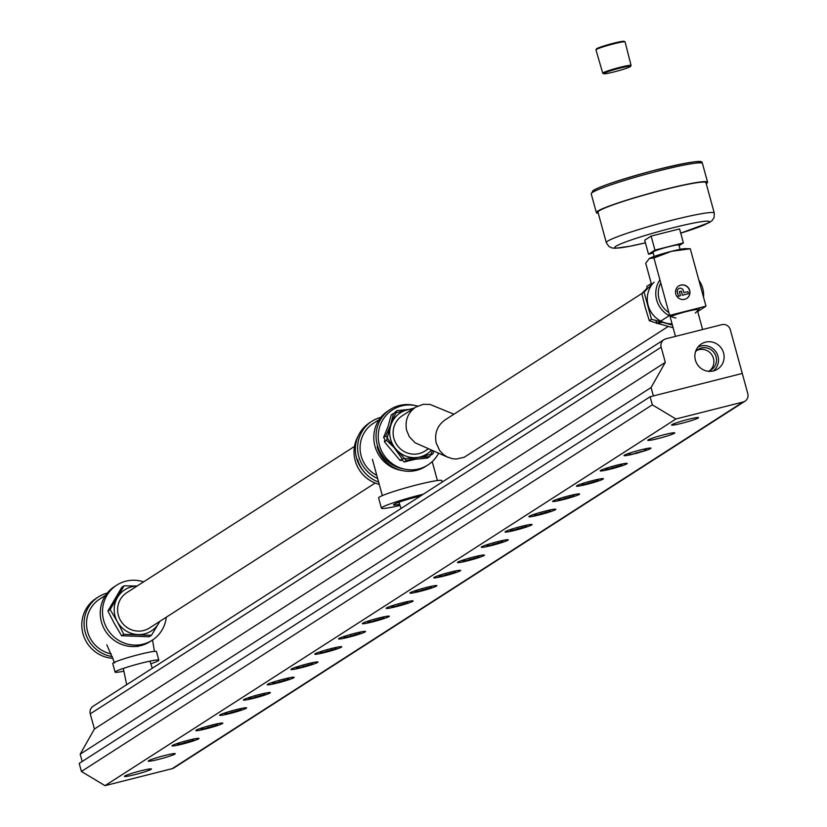 <?xml version="1.0" encoding="UTF-8"?>
<svg xmlns="http://www.w3.org/2000/svg" width="827" height="827" viewBox="0 0 827 827"><rect width="100%" height="100%" fill="white"/><g stroke="black" fill="none" stroke-linecap="round" stroke-linejoin="round"><path stroke-width="1.24" d="M678.491 296.19L680.487 295.684L679.37 291.621L681.365 291.114L682.471 295.177L688.446 293.668L687.888 291.631L683.908 292.644L683.35 290.608A3.174 3.07 57.3 0 0 678.647 288.695A3.174 3.07 57.3 0 0 677.375 292.117L678.491 296.19L677.241 292.21A3.174 3.07 -122.7 0 1 678.585 288.737M680.487 295.684L678.357 296.283M681.365 291.114L679.38 291.662M682.471 295.177L681.221 291.207M688.446 293.668L682.337 295.27M686.658 298.495A7.402 7.164 57.3 0 0 680.642 285.191A7.402 7.164 57.3 0 0 678.657 286.028M680.776 285.098A7.402 7.164 -122.7 0 1 686.73 298.444A7.402 7.164 -122.7 0 1 676.703 296.087A7.402 7.164 -122.7 0 1 680.776 285.098M649.257 258.541L649.495 258.396A19.31 1.499 -15.3 0 1 649.495 258.396A19.31 1.499 -15.3 0 1 671.534 251.305A19.31 1.499 -15.3 0 1 685.138 248.648L690.276 248.772L671.534 251.305L653.93 257.962L649.257 258.541L645.722 263.234L651.262 283.516L646.786 286.39L647.345 288.861M655.935 320.369L656.948 323.533L662.675 322.179M653.93 257.962L669.632 315.387L705.979 306.186L697.688 311.521M669.632 315.387L656.948 323.533M670.997 316.493A13.997 1.085 -15.3 0 1 686.679 311.51A13.997 1.085 -15.3 0 1 697.202 309.732M690.276 248.772L705.979 306.186M672.051 323.864A24.49 23.694 -122.7 0 1 665.28 322.912A24.49 23.694 -122.7 0 1 648.172 305.432A24.49 23.694 -122.7 0 1 654.116 282.131L644.078 292.076L651.521 319.274L672.392 325.083M695.269 313.051A24.49 23.694 57.3 0 0 699.931 307.716M703.519 297.182A24.49 23.694 57.3 0 0 698.887 280.27M659.925 279.898A24.49 23.694 57.3 0 0 675.928 318.002M647.169 288.065L641.855 293.513L645.205 307.344L649.298 320.7L656.834 323.171M657.537 323.398L673.116 327.74M668.226 326.479L464.267 457.238L456.287 459.047L452.193 458.675L447.004 456.855L443.51 454.602L439.664 450.55L436.149 442.89C434.371 433.183 437.359 425.502 445.122 419.868L644.078 292.076M649.298 320.7L651.521 319.274M668.857 312.523A22.391 21.667 -122.7 0 1 660.773 282.979M700.748 287.041A22.391 21.667 -122.7 0 1 701.575 290.081M151.114 769.358A13.997 1.085 -15.3 0 1 136.589 774.186A13.997 1.085 -15.3 0 1 124.453 776.388A13.997 1.085 -15.3 0 1 137.654 771.643A13.997 1.085 -15.3 0 1 151.444 768.996A13.997 1.085 -15.3 0 1 151.114 769.358M222.484 723.532A13.997 1.085 -15.3 0 1 207.959 728.349A13.997 1.085 -15.3 0 1 195.813 730.551A13.997 1.085 -15.3 0 1 209.024 725.806A13.997 1.085 -15.3 0 1 222.804 723.17A13.997 1.085 -15.3 0 1 222.484 723.532M270.057 692.974A13.997 1.085 -15.3 0 1 255.533 697.802A13.997 1.085 -15.3 0 1 243.386 700.004A13.997 1.085 -15.3 0 1 256.597 695.259A13.997 1.085 -15.3 0 1 270.377 692.612A13.997 1.085 -15.3 0 1 270.057 692.974M317.63 662.427A13.997 1.085 -15.3 0 1 303.106 667.244A13.997 1.085 -15.3 0 1 290.959 669.446A13.997 1.085 -15.3 0 1 304.171 664.701A13.997 1.085 -15.3 0 1 317.961 662.065A13.997 1.085 -15.3 0 1 317.63 662.427M365.203 631.869A13.997 1.085 -15.3 0 1 350.679 636.687A13.997 1.085 -15.3 0 1 338.532 638.889A13.997 1.085 -15.3 0 1 351.744 634.144A13.997 1.085 -15.3 0 1 365.534 631.508A13.997 1.085 -15.3 0 1 365.203 631.869M412.776 601.312A13.997 1.085 -15.3 0 1 398.252 606.139A13.997 1.085 -15.3 0 1 386.116 608.341A13.997 1.085 -15.3 0 1 399.327 603.596A13.997 1.085 -15.3 0 1 413.107 600.95A13.997 1.085 -15.3 0 1 412.776 601.312M460.36 570.764A13.997 1.085 -15.3 0 1 445.836 575.582A13.997 1.085 -15.3 0 1 433.689 577.784A13.997 1.085 -15.3 0 1 446.9 573.039A13.997 1.085 -15.3 0 1 460.68 570.403A13.997 1.085 -15.3 0 1 460.36 570.764M507.933 540.207A13.997 1.085 -15.3 0 1 493.409 545.024A13.997 1.085 -15.3 0 1 481.262 547.226A13.997 1.085 -15.3 0 1 494.474 542.481A13.997 1.085 -15.3 0 1 508.254 539.845A13.997 1.085 -15.3 0 1 507.933 540.207M555.506 509.649A13.997 1.085 -15.3 0 1 540.982 514.477A13.997 1.085 -15.3 0 1 528.835 516.679A13.997 1.085 -15.3 0 1 542.047 511.934A13.997 1.085 -15.3 0 1 555.837 509.287A13.997 1.085 -15.3 0 1 555.506 509.649M603.079 479.102A13.997 1.085 -15.3 0 1 588.555 483.919A13.997 1.085 -15.3 0 1 576.409 486.121A13.997 1.085 -15.3 0 1 589.62 481.376A13.997 1.085 -15.3 0 1 603.41 478.74A13.997 1.085 -15.3 0 1 603.079 479.102M632.955 454.168A13.997 1.085 -15.3 0 1 623.992 455.563A13.997 1.085 -15.3 0 1 624.313 455.201A13.997 1.085 -15.3 0 1 638.837 450.384A13.997 1.085 -15.3 0 1 650.983 448.182A13.997 1.085 -15.3 0 1 650.653 448.544A13.997 1.085 -15.3 0 1 642.548 451.542M648.099 439.933A13.997 1.085 -15.3 0 1 662.623 435.105A13.997 1.085 -15.3 0 1 674.77 432.903A13.997 1.085 -15.3 0 1 674.439 433.265A13.997 1.085 -15.3 0 1 659.925 438.093A13.997 1.085 -15.3 0 1 647.779 440.295A13.997 1.085 -15.3 0 1 648.099 439.933M671.896 424.654A13.997 1.085 -15.3 0 1 686.41 419.827A13.997 1.085 -15.3 0 1 698.557 417.625A13.997 1.085 -15.3 0 1 698.226 417.986A13.997 1.085 -15.3 0 1 683.712 422.814A13.997 1.085 -15.3 0 1 671.565 425.016A13.997 1.085 -15.3 0 1 671.896 424.654M626.866 463.823A13.997 1.085 -15.3 0 1 612.342 468.64A13.997 1.085 -15.3 0 1 600.206 470.842A13.997 1.085 -15.3 0 1 613.407 466.097A13.997 1.085 -15.3 0 1 627.197 463.461A13.997 1.085 -15.3 0 1 626.866 463.823M579.293 494.37A13.997 1.085 -15.3 0 1 564.769 499.198A13.997 1.085 -15.3 0 1 552.622 501.4A13.997 1.085 -15.3 0 1 565.833 496.655A13.997 1.085 -15.3 0 1 579.624 494.008A13.997 1.085 -15.3 0 1 579.293 494.37M531.72 524.928A13.997 1.085 -15.3 0 1 517.195 529.756A13.997 1.085 -15.3 0 1 505.049 531.957A13.997 1.085 -15.3 0 1 518.26 527.212A13.997 1.085 -15.3 0 1 532.05 524.566A13.997 1.085 -15.3 0 1 531.72 524.928M484.146 555.486A13.997 1.085 -15.3 0 1 469.622 560.303A13.997 1.085 -15.3 0 1 457.476 562.505A13.997 1.085 -15.3 0 1 470.687 557.76A13.997 1.085 -15.3 0 1 484.467 555.124A13.997 1.085 -15.3 0 1 484.146 555.486M436.563 586.033A13.997 1.085 -15.3 0 1 422.049 590.86A13.997 1.085 -15.3 0 1 409.903 593.062A13.997 1.085 -15.3 0 1 423.114 588.317A13.997 1.085 -15.3 0 1 436.894 585.671A13.997 1.085 -15.3 0 1 436.563 586.033M388.99 616.591A13.997 1.085 -15.3 0 1 374.466 621.418A13.997 1.085 -15.3 0 1 362.329 623.61A13.997 1.085 -15.3 0 1 375.53 618.875A13.997 1.085 -15.3 0 1 389.321 616.229A13.997 1.085 -15.3 0 1 388.99 616.591M341.417 647.148A13.997 1.085 -15.3 0 1 326.892 651.965A13.997 1.085 -15.3 0 1 314.746 654.167A13.997 1.085 -15.3 0 1 327.957 649.422A13.997 1.085 -15.3 0 1 341.747 646.786A13.997 1.085 -15.3 0 1 341.417 647.148M293.843 677.695A13.997 1.085 -15.3 0 1 279.319 682.523A13.997 1.085 -15.3 0 1 267.173 684.725A13.997 1.085 -15.3 0 1 280.384 679.98A13.997 1.085 -15.3 0 1 294.174 677.334A13.997 1.085 -15.3 0 1 293.843 677.695M246.27 708.253A13.997 1.085 -15.3 0 1 231.746 713.07A13.997 1.085 -15.3 0 1 219.6 715.272A13.997 1.085 -15.3 0 1 232.811 710.538A13.997 1.085 -15.3 0 1 246.591 707.891A13.997 1.085 -15.3 0 1 246.27 708.253M198.687 738.811A13.997 1.085 -15.3 0 1 184.173 743.628A13.997 1.085 -15.3 0 1 172.026 745.83A13.997 1.085 -15.3 0 1 185.238 741.085A13.997 1.085 -15.3 0 1 199.018 738.449A13.997 1.085 -15.3 0 1 198.687 738.811M174.9 754.079A13.997 1.085 -15.3 0 1 160.376 758.907A13.997 1.085 -15.3 0 1 148.24 761.109A13.997 1.085 -15.3 0 1 161.451 756.364A13.997 1.085 -15.3 0 1 175.231 753.717A13.997 1.085 -15.3 0 1 174.9 754.079M675.917 419L652.317 404.817L650.115 396.753L742.274 373.442L747.794 393.631A6.998 6.771 -122.7 0 1 743.049 402.025L675.917 419L105.019 785.65L172.15 768.676A6.998 6.771 57.3 0 0 174.083 767.828L744.993 401.188M650.115 396.753L79.206 763.404L81.418 771.467L652.317 404.817M81.418 771.467L105.019 785.65M697.843 347.226A14.183 13.718 -122.7 0 1 713.132 371.034M695.507 351.764A12.116 11.723 -122.7 0 1 716.068 356.778A12.116 11.723 -122.7 0 1 708.026 371.261M696.861 350.39A12.116 11.723 -122.7 0 1 709.845 370.599M723.584 352.995A14.969 14.493 -122.7 0 1 697.295 364.387A14.969 14.493 -122.7 0 1 699.838 345.117A14.969 14.493 -122.7 0 1 723.584 352.995M651.076 387.532L665.311 362.35L661.166 347.195A6.998 6.771 -122.7 0 1 665.911 338.801L721.878 324.649A6.998 6.771 -122.7 0 1 730.303 329.715L742.274 373.442L653.371 395.926L651.076 387.532L80.178 754.183L82.173 761.491M663.967 339.639L93.069 706.289A6.998 6.771 57.3 0 0 90.267 713.846L94.412 729L80.178 754.183M665.311 362.35L94.412 729M633.048 454.013L642.341 451.242L633.048 454.013M636.439 452.638L636.625 453.32M642.589 451.387L636.583 453.341L642.589 451.387M609.158 468.909L618.441 466.149L609.158 468.909M612.549 467.534L612.735 468.216M618.699 466.294L612.693 468.237L618.699 466.294M585.371 484.188L594.654 481.417L585.371 484.188M588.752 482.813L588.938 483.495M594.913 481.562L588.907 483.516L594.913 481.562M561.585 499.467L570.868 496.696L561.585 499.467M564.965 498.092L565.151 498.774M571.126 496.841L565.12 498.795L571.126 496.841M537.798 514.745L547.081 511.975L537.798 514.745M541.178 513.36L541.365 514.043M547.34 512.12L541.334 514.074L547.34 512.12M514.012 530.024L523.295 527.254L514.012 530.024M517.392 528.639L517.578 529.321M523.553 527.399L517.547 529.342L523.553 527.399M490.215 545.293L499.508 542.533L490.215 545.293M493.605 543.918L493.791 544.6M499.766 542.677L493.76 544.621L499.766 542.677M466.428 560.572L475.721 557.812L466.428 560.572M469.819 559.197L470.005 559.879L475.98 557.956L469.974 559.9M442.641 575.85L451.935 573.08L442.641 575.85M446.032 574.476L446.218 575.158M452.183 573.225L446.187 575.178L452.183 573.225M418.855 591.129L428.148 588.359L418.855 591.129M422.246 589.754L422.432 590.437M428.396 588.504L422.39 590.457L428.396 588.504M395.068 606.408L404.362 603.638L395.068 606.408M398.459 605.023L398.645 605.705M404.61 603.782L398.604 605.736L404.61 603.782M371.282 621.687L380.575 618.916L371.282 621.687M374.672 620.302L374.858 620.984M380.823 619.061L374.817 621.005L380.823 619.061M347.495 636.955L356.778 634.195L347.495 636.955M350.875 635.581L351.072 636.263M357.037 634.34L351.03 636.283L357.037 634.34M323.708 652.234L332.992 649.474L323.708 652.234M327.089 650.859L327.275 651.542M333.25 649.619L327.244 651.562L333.25 649.619M299.922 667.513L309.205 664.743L299.922 667.513M303.302 666.138L303.488 666.82M309.463 664.887L303.457 666.841L309.463 664.887M276.135 682.792L285.418 680.021L276.135 682.792M279.516 681.417L279.702 682.099L285.677 680.166L279.671 682.12M252.338 698.071L261.632 695.3L252.338 698.071M255.729 696.685L255.915 697.368M261.89 695.445L255.884 697.399L261.89 695.445M228.552 713.339L237.845 710.579L228.552 713.339M231.942 711.964L232.129 712.647M238.104 710.724L232.098 712.667L238.104 710.724M204.765 728.618L214.059 725.858L204.765 728.618M208.156 727.243L208.342 727.925M214.307 726.003L208.311 727.946L214.307 726.003M180.979 743.897L190.272 741.137L180.979 743.897M184.369 742.522L184.555 743.204M190.52 741.271L184.514 743.225L190.52 741.271M412.663 409.076L410.926 409.22A24.49 23.694 57.3 0 0 391.688 423.062A24.49 23.694 57.3 0 0 394.407 447.231A24.49 23.694 57.3 0 0 416.353 457.569L402.242 458.975L385.806 435.974L396.815 410.626L410.926 409.22A24.49 23.694 57.3 0 1 412.559 409.138A24.49 23.694 57.3 0 0 407.194 409.841A24.49 23.694 57.3 0 0 390.458 426.67A24.49 23.694 57.3 0 0 396.898 450.219L386.654 440.367L393.507 413.448L391.285 414.875L387.966 426.711L383.583 437.4L384.917 439.499L384.431 441.794L400.02 460.412L402.325 460.277L404.176 461.973L415.278 459.305L427.476 458.065L429.699 456.638L416.353 457.569A24.49 23.694 57.3 0 0 431.363 450.219A24.49 23.694 57.3 0 1 420.075 456.938L406.398 460.546L396.898 450.219A24.49 23.694 57.3 0 0 420.075 456.938L433.007 453.816L430.298 455.377M393.507 413.448L414.12 408.135M433.772 451.242L433.007 453.816M386.654 440.367L384.431 441.794M406.398 460.546L404.176 461.973M706.248 183.687A57.652 4.486 164.7 0 0 707.581 182.209A57.652 4.486 164.7 0 0 650.787 193.094A57.652 4.486 164.7 0 0 596.36 212.632A57.652 4.486 164.7 0 0 598.262 213.232M714.28 213.066L705.958 182.653A55.978 4.362 164.7 0 0 650.818 193.218A55.978 4.362 164.7 0 0 597.983 212.198L606.305 242.611L608.817 246.415L612.145 247.986L615.34 248.265L629.667 246.301L645.411 242.828A48.979 3.815 -15.3 0 1 623.951 242.611A48.979 3.815 -15.3 0 1 699.094 222.06A48.979 3.815 -15.3 0 1 680.724 233.142L709.38 222.546L711.985 220.664L714.052 217.625L714.28 213.066A55.978 4.362 164.7 0 0 659.14 223.631A55.978 4.362 164.7 0 0 606.305 242.611M653.258 253.021L648.523 254.22L644.698 240.223L651.118 236.098L679.567 228.903L683.391 242.9L679.091 245.66M680.104 249.361L678.915 245.019A13.439 1.044 164.7 0 0 668.816 246.725A13.439 1.044 164.7 0 0 652.999 252.101L654.188 256.442M648.523 254.22L654.953 250.095L683.391 242.9M651.118 236.098L654.953 250.095M625.016 41.836L624.178 41.35A14.41 1.127 164.7 0 0 613.396 43.262A14.41 1.127 164.7 0 0 596.453 48.938L595.967 49.785A15.103 1.178 -15.3 0 1 613.727 43.841A15.103 1.178 -15.3 0 1 625.016 41.836A15.103 1.178 -15.3 0 1 625.088 41.919L631.084 65.447A14.679 1.147 164.7 0 0 620.043 67.307A14.679 1.147 164.7 0 0 602.769 73.189A14.679 1.147 164.7 0 0 602.842 73.262L603.7 73.737A13.966 1.085 -15.3 0 1 620.074 68.083A13.966 1.085 -15.3 0 1 630.556 66.398A13.966 1.085 -15.3 0 1 617.397 71.039A13.966 1.085 -15.3 0 1 603.7 73.737M602.769 73.189L595.957 49.889A15.103 1.178 -15.3 0 1 595.967 49.785M630.556 66.398L631.063 65.54A14.679 1.147 164.7 0 0 631.084 65.447M123.864 671.162A22.67 1.768 -15.3 0 1 115.087 672.124A22.67 1.768 -15.3 0 1 136.496 664.432A22.67 1.768 -15.3 0 1 158.825 660.153A22.67 1.768 -15.3 0 1 150.793 663.802M158.825 660.153L156.468 651.542A22.67 1.768 164.7 0 0 134.139 655.821A22.67 1.768 164.7 0 0 112.73 663.512L115.087 672.124M113.02 658.344A32.749 31.684 -122.7 0 1 83.051 634.009A32.749 31.684 -122.7 0 1 96.108 598.407L98.361 596.949A32.749 31.684 -122.7 0 1 107.283 593.052M112.348 656.597A32.749 31.684 -122.7 0 1 84.943 631.104A32.749 31.684 -122.7 0 1 98.361 596.949M111.242 653.888A30.227 29.245 -122.7 0 1 87.176 629.895A30.227 29.245 -122.7 0 1 99.726 599.068L105.649 595.264M166.299 617.18A32.749 31.684 -122.7 0 1 152.189 640.222L149.935 641.669A32.749 31.684 -122.7 0 1 105.577 631.239A32.749 31.684 -122.7 0 1 114.539 586.56L116.803 585.113A32.749 31.684 -122.7 0 1 143.609 581.857M152.189 640.222A32.749 31.684 -122.7 0 1 107.83 629.781A32.749 31.684 -122.7 0 1 116.803 585.113M363.518 471.173A32.749 31.684 -122.7 0 1 369.659 422.721L371.923 421.263A32.749 31.684 -122.7 0 1 380.844 417.366M377.66 478.533A32.749 31.684 -122.7 0 1 357.781 451.139A32.749 31.684 -122.7 0 1 371.923 421.263M376.802 475.391A30.227 29.245 -122.7 0 1 360.148 449.971A30.227 29.245 -122.7 0 1 373.287 423.383L379.2 419.578M401.643 470.46A32.749 31.684 -122.7 0 1 374.621 444.812A32.749 31.684 -122.7 0 1 388.101 410.874L390.354 409.427A32.749 31.684 -122.7 0 1 414.379 405.385M404.021 469.023A32.749 31.684 -122.7 0 1 376.895 443.417A32.749 31.684 -122.7 0 1 390.354 409.427M137.065 586.064A24.49 23.694 57.3 0 0 117.475 597.456A24.49 23.694 57.3 0 0 117.341 621.708L110.125 609.571L124.071 585.826L121.848 587.253L107.903 610.998L114.374 623.61L121.59 635.746L149.222 636.738L151.444 635.312L123.812 634.319L117.341 621.708A24.49 23.694 57.3 0 0 138.006 634.567A24.49 23.694 57.3 0 0 158.794 623.196A24.49 23.694 57.3 0 0 159.745 621.397M124.071 585.826L137.106 586.043M159.9 621.294L151.444 635.312M123.812 634.319L121.59 635.746M110.125 609.571L107.903 610.998M448.244 457.445L415.071 442.776L409.324 436.728L406.595 430.226C404.817 420.519 407.804 412.849 415.567 407.204L402.294 415.733A20.995 20.313 57.3 0 0 396.546 444.368A20.995 20.313 57.3 0 0 424.975 451.056L428.324 448.906M415.567 407.204L423.228 404.3L430.061 404.444L453.93 414.213M375.158 483.051L149.48 627.993A20.995 20.313 -122.7 0 1 121.042 621.304A20.995 20.313 -122.7 0 1 126.789 592.659L354.494 446.435M396.815 410.626L394.003 413.314M432.469 450.684L429.699 456.638M385.806 435.974L383.583 437.4M402.242 458.975L400.02 460.412M399.617 504.325A20.189 1.571 -15.3 0 1 393.518 504.832A20.189 1.571 -15.3 0 1 394.003 504.315A20.189 1.571 -15.3 0 1 417.315 496.748A20.189 1.571 -15.3 0 1 420.592 495.942M442.176 482.089L441.783 480.642A32.749 2.553 164.7 0 0 417.211 484.798A32.749 2.553 164.7 0 0 378.611 497.926L381.412 508.15A32.749 2.553 -15.3 0 1 420.002 495.032A32.749 2.553 -15.3 0 1 423.29 494.215M399.999 505.452A32.749 2.553 -15.3 0 1 381.412 508.15M358.215 435.994A32.749 31.674 57.4 0 0 355.207 460.67A32.749 31.674 57.4 0 0 379.252 484.364M357.491 459.212A32.749 31.674 57.4 0 0 378.611 482.038M377.143 446.652A32.749 31.674 57.4 0 0 425.585 466.449L427.859 465.001A32.749 31.674 57.4 0 0 438.568 453.299M417.573 406.078A32.749 31.674 57.4 0 0 392.587 409.82A32.749 31.674 57.4 0 0 379.417 445.195A32.749 31.674 57.4 0 0 427.859 465.001M172.15 768.676L743.049 402.025M90.267 713.846L661.166 347.195M700.045 162.836A55.905 4.352 164.7 0 0 645.225 172.771A55.905 4.352 164.7 0 0 592.99 192.122M702.443 163.436C700.211 162.764 711.685 156.303 651.965 170.962C618.606 180.172 598.986 186.726 593.093 190.603L591.222 193.869A57.652 4.486 -15.3 0 1 645.649 174.321A57.652 4.486 -15.3 0 1 702.443 163.436L707.581 182.209M702.619 329.518L697.523 310.89M675.473 336.382L670.211 317.113M627.827 453.713L630.743 454.364L636.428 453.413L643.84 450.984L646.735 448.534M604.475 468.837L606.853 469.26L612.538 468.309L619.95 465.88L622.493 463.906M580.688 484.105L583.066 484.539L588.752 483.588L596.164 481.159L598.707 479.184M556.902 499.384L559.279 499.818L564.965 498.867L572.377 496.438L574.92 494.463M533.115 514.663L535.493 515.097L541.178 514.146L548.59 511.717L551.123 509.732M509.329 529.942L511.706 530.376L517.392 529.425L524.804 526.985L527.337 525.011M485.542 545.22L487.909 545.644L493.605 544.704L501.017 542.264L503.55 540.289M461.755 560.499L464.123 560.923L469.819 559.972L477.231 557.543L479.763 555.568M437.969 575.768L440.336 576.202L446.032 575.251L453.444 572.822L455.977 570.847M414.172 591.047L416.55 591.481L422.246 590.53L429.647 588.1L432.19 586.126M390.385 606.325L392.763 606.76L398.449 605.809L405.861 603.379L408.404 601.394M366.599 621.604L368.976 622.028L374.662 621.087L382.074 618.648L384.617 616.673M342.812 636.883L345.19 637.307L350.875 636.356L358.287 633.927L360.83 631.952M319.026 652.162L321.403 652.586L327.089 651.635L334.501 649.205L337.044 647.231M295.239 667.43L297.617 667.865L303.302 666.913L310.714 664.484L313.257 662.51M271.452 682.709L273.83 683.143L279.516 682.192L286.928 679.763L289.46 677.778M247.666 697.988L250.033 698.422L255.729 697.471L263.141 695.031L265.674 693.057M223.879 713.267L226.247 713.691L231.942 712.75L239.354 710.31L241.887 708.336M200.093 728.546L202.46 728.969L208.156 728.018L215.568 725.589L218.101 723.615M176.296 743.814L178.673 744.248L184.369 743.297L191.781 740.868L194.314 738.893M591.222 193.869L596.36 212.632M114.622 662.996L106.828 644.791M154.422 651.366L152.55 639.974M138.316 646.135L137.571 646.611M123.295 668.423L126.676 684.715M149.883 661.155L152.313 668.247M401.043 508.502L398.893 502.216M437.4 480.549L432.221 461.621M382.332 495.611L372.408 459.336M390.313 411.267L392.587 409.82"/></g></svg>
